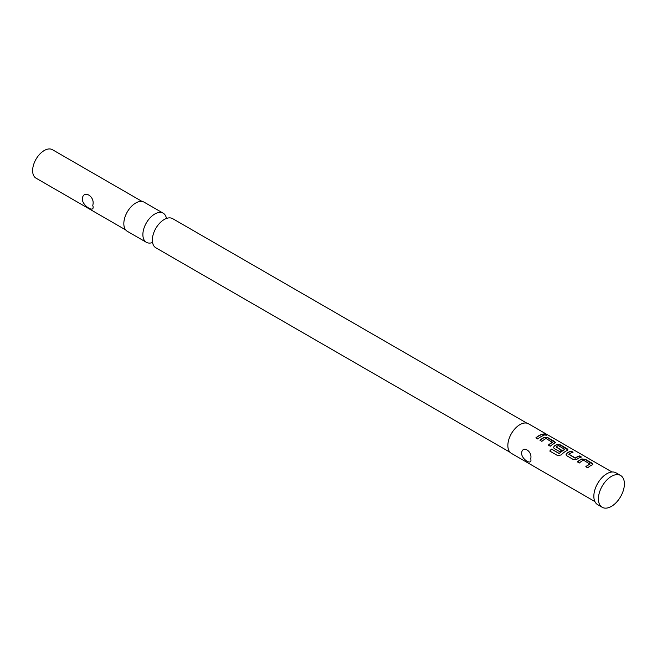 <?xml version="1.0" encoding="UTF-8"?>
<svg xmlns="http://www.w3.org/2000/svg" width="657" height="657" viewBox="0 0 657 657"><rect width="100%" height="100%" fill="white"/><g stroke="black" fill="none" stroke-linecap="round" stroke-linejoin="round"><path stroke-width="0.99" d="M546.575 435.189L546.074 434.811C543.856 433.866 543.15 433.891 543.955 434.877M544.021 434.638C546.296 435.427 547.018 435.402 546.164 434.581C543.939 433.628 543.224 433.653 544.021 434.638L543.511 434.031M546.706 435.098L546.164 434.581M526.857 423.149L172.651 218.65A16.819 9.707 120 0 0 165.925 218.65A16.819 9.707 120 0 0 164.242 219.479A16.819 9.707 120 0 0 152.473 241.957A16.819 9.707 120 0 0 155.832 247.779L510.046 452.279M592.86 464.318L585.371 459.563L581.847 459.153A16.819 9.707 120 0 0 580.533 459.826A16.819 9.707 120 0 0 577.569 461.97M589.994 463.891A17.074 9.863 120 0 0 588.927 464.458A17.074 9.863 120 0 0 585.806 466.733L587.728 467.841A17.074 9.863 120 0 1 590.848 465.567A17.074 9.863 120 0 1 592.171 464.885L592.893 464.203L592.138 463.21L585.42 459.333L581.864 458.931A17.074 9.863 120 0 0 580.533 459.613A17.074 9.863 120 0 0 577.421 461.887L579.343 462.996A17.074 9.863 120 0 1 582.455 460.721A17.074 9.863 120 0 1 583.531 460.163L589.978 464.113A16.819 9.707 120 0 0 588.927 464.671A16.819 9.707 120 0 0 585.962 466.815M572.764 452.279L571.089 451.318A16.819 9.707 120 0 0 568.05 452.616A16.819 9.707 120 0 0 566.712 453.478L565.997 454.808L566.728 455.712L573.446 459.596L577.002 459.227A17.074 9.863 120 0 1 578.357 458.356A17.074 9.863 120 0 1 581.445 457.042L579.523 455.933A17.074 9.863 120 0 0 576.435 457.247A17.074 9.863 120 0 0 575.335 457.945L568.872 454.209A17.074 9.863 120 0 1 569.972 453.519A17.074 9.863 120 0 1 573.06 452.197L571.138 451.088A17.074 9.863 120 0 0 568.05 452.41A17.074 9.863 120 0 0 566.695 453.281M581.149 457.124L579.482 456.163A16.819 9.707 120 0 0 576.435 457.461A16.819 9.707 120 0 0 575.351 458.143L575.335 457.945M567.886 449.897L560.396 445.142L556.873 444.74A16.819 9.707 120 0 0 555.559 445.405A16.819 9.707 120 0 0 554.229 446.267L553.539 447.696M564.815 449.355L564.798 449.577A16.819 9.707 120 0 0 563.739 450.127A16.819 9.707 120 0 0 559.411 453.568L551.502 449.068A17.074 9.863 120 0 0 549.778 451.047L557.85 455.712L561.242 454.89A17.074 9.863 120 0 1 565.874 451.154A17.074 9.863 120 0 1 567.196 450.464L567.919 449.782L567.172 448.797L560.446 444.912L556.89 444.518A17.074 9.863 120 0 0 555.559 445.2A17.074 9.863 120 0 0 554.204 446.07L553.514 447.606L554.237 448.501L559.748 451.679A17.074 9.863 120 0 1 561.636 450.193L556.175 446.875A17.074 9.863 120 0 1 557.276 446.185A17.074 9.863 120 0 1 558.343 445.618L564.815 449.355A17.074 9.863 120 0 0 563.739 449.922A17.074 9.863 120 0 0 559.345 453.412M561.489 450.3L556.175 447.039M555.395 442.687L547.913 437.932L544.382 437.529A16.819 9.707 120 0 0 543.076 438.203A16.819 9.707 120 0 0 540.111 440.346M552.537 442.268A17.074 9.863 120 0 0 551.461 442.834A17.074 9.863 120 0 0 548.349 445.101L550.27 446.21A17.074 9.863 120 0 1 553.383 443.943A17.074 9.863 120 0 1 554.713 443.261L555.428 442.572L554.68 441.586L547.954 437.702L544.407 437.307A17.074 9.863 120 0 0 543.076 437.989A17.074 9.863 120 0 0 539.955 440.256L541.877 441.364A17.074 9.863 120 0 1 544.998 439.098A17.074 9.863 120 0 1 546.074 438.531L552.521 442.489A16.819 9.707 120 0 0 551.461 443.04A16.819 9.707 120 0 0 548.496 445.191M543.692 435.501L542.017 434.532A16.819 9.707 120 0 0 538.978 435.837A16.819 9.707 120 0 0 536.013 437.981M151.898 242.729A16.819 9.707 -60 0 1 146.363 242.31A16.819 9.707 -60 0 1 143.784 228.833A16.819 9.707 -60 0 1 154.773 214.018A16.819 9.707 -60 0 1 163.182 213.18A16.819 9.707 -60 0 1 166.311 217.763M82.273 199.309C82.831 206.38 95.536 213.722 92.752 205.37C95.552 196.369 82.848 188.978 82.273 199.309M142.142 201.485L52.461 149.706A16.433 9.485 120 0 0 44.241 150.519A16.433 9.485 120 0 0 33.507 164.997A16.433 9.485 120 0 0 36.028 178.162L125.709 229.942M620.594 475.479L616.02 472.835A18.371 10.602 120 0 0 606.838 473.746A18.371 10.602 120 0 0 594.831 489.933A18.371 10.602 120 0 0 597.648 504.65L602.223 507.294A18.371 10.602 120 0 0 611.412 506.383A18.371 10.602 120 0 0 623.411 490.196A18.371 10.602 120 0 0 620.594 475.479A18.371 10.602 120 0 0 611.412 476.382A18.371 10.602 120 0 0 599.406 492.569A18.371 10.602 120 0 0 602.223 507.294M163.182 213.18L144.129 202.184A16.819 9.707 120 0 0 135.72 203.021A16.819 9.707 120 0 0 124.74 217.837A16.819 9.707 120 0 0 127.31 231.313L146.363 242.31M521.576 453.461C521.945 459.801 532.687 466.018 530.725 458.758C532.712 451.072 521.987 444.797 521.576 453.461M611.987 471.997L528.466 423.781A17.074 9.863 120 0 0 519.933 424.627A17.074 9.863 120 0 0 508.773 439.673A17.074 9.863 120 0 0 511.392 453.363L594.913 501.578M540.9 436.733A17.074 9.863 120 0 0 537.779 438.999L535.857 437.891A17.074 9.863 120 0 1 538.978 435.624A17.074 9.863 120 0 1 542.066 434.302L543.988 435.41A17.074 9.863 120 0 0 540.9 436.733M559.173 453.617L551.502 449.068M551.568 449.224A16.819 9.707 120 0 0 549.917 451.129M575.097 458.159L568.872 454.373M566.712 453.478L566.022 454.899M152.851 243.361L151.931 242.663M167.33 218.272L166.27 217.828"/></g></svg>
